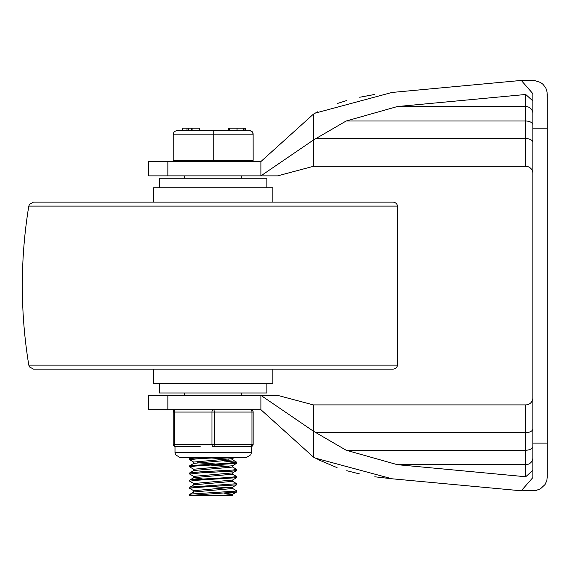 <?xml version="1.0" encoding="UTF-8"?>
<svg xmlns="http://www.w3.org/2000/svg" width="576" height="576" viewBox="0 0 576 576"><rect width="100%" height="100%" fill="white"/><g stroke="black" fill="none" stroke-linecap="round" stroke-linejoin="round"><path stroke-width="0.86" d="M532.886 128.146L547.2 128.146L547.2 477.533L546.84 480.485L545.004 484.589L540.504 488.765L536.069 490.464L521.266 490.795L392.004 478.786L521.266 490.795L532.886 477.533L532.886 93.694L532.886 113.105L532.886 93.694L521.266 80.431L392.004 92.448L521.266 80.431L534.485 80.518L540.504 82.462L543.01 84.319L545.782 87.941L547.106 92.21L547.2 106.546M547.2 477.533L547.2 464.681M532.886 457.632A7.157 7.049 0 0 1 525.73 464.681L525.73 476.748L532.886 470.268M532.886 100.958L525.73 94.478L397.361 106.546L346.154 121.01L313.387 140.04L313.387 147.881M525.73 94.478L525.73 166.32A7.157 7.157 0 0 1 532.886 173.477A7.157 7.157 0 0 0 525.73 166.32A7.157 7.157 0 0 1 532.886 173.477A7.157 7.157 0 0 0 525.73 166.32L313.387 166.32L313.387 114.17L315.302 113.105L392.004 92.448M313.387 149.558L313.387 153.554M313.38 159.365L313.387 163.591M392.004 478.786L315.302 458.129L313.387 457.056L313.387 404.906L525.73 404.906A7.157 7.157 0 0 0 532.886 397.75A7.157 7.157 0 0 1 525.73 404.906L525.73 464.681L397.361 464.681L346.154 450.223L313.387 431.186L313.387 423.346M313.38 145.282L313.387 141.862M313.38 425.945L313.387 429.372M547.2 128.146L547.2 93.694M374.796 94.442L359.734 97.25M346.752 100.534L337.061 103.586M317.808 111.751L315.302 113.105M313.387 431.186L260.899 395.359L148.766 395.359L148.766 409.68L167.854 409.68L167.854 395.359M167.854 409.68L260.899 409.68L260.899 395.359L277.603 395.359L313.387 404.906M167.854 161.554L148.766 161.554L148.766 175.867L260.899 175.867L260.899 161.554L167.854 161.554L167.854 175.867M391.91 478.778L374.796 476.784M359.734 473.976L346.752 470.7M337.061 467.64L317.808 459.475M525.73 476.748L397.361 464.681M547.2 443.081L532.886 443.081M313.387 421.668L313.387 417.679M313.38 411.862L313.387 407.642M313.387 457.056L260.899 409.68M313.387 140.04L260.899 175.867L277.603 175.867L313.387 166.32M313.387 114.17L260.899 161.554M159.502 187.798L159.502 178.25L266.861 178.25L266.861 187.798M159.502 383.436L159.502 392.976L266.861 392.976L266.861 383.436M153.54 369.115L153.54 383.436L272.83 383.436L272.83 369.115M153.54 202.111L153.54 187.798L272.83 187.798L272.83 202.111M377.215 202.111L392.861 202.111A4.774 4.774 0 0 1 397.562 206.107L28.8 206.107A490.687 490.687 0 0 0 28.8 365.119L29.491 366.926L33.509 369.115L392.861 369.115A4.774 4.774 0 0 0 397.562 365.119L28.8 365.119M392.861 202.111L33.509 202.111L29.491 204.3L28.8 206.107M193.86 462.175L189.763 459.799L189.763 458.568L202.838 457.394M189.684 459.706L198.504 458.683L223.531 457.394M193.86 469.332L189.77 466.956L189.684 465.818L190.224 465.574L227.174 463.306L236.686 462.24L236.686 463.284L232.51 465.754L193.759 469.217L193.759 470.57M189.684 466.862L195.257 466.056L236.599 463.378M224.057 461.002L236.686 462.24M193.86 476.489L189.763 474.113L189.684 472.997M189.684 474.019L200.657 472.867L232.056 471.168L236.686 470.441L236.686 469.404L232.207 470.117L200.873 471.816L189.684 472.982M232.502 466.934L236.686 469.404M193.86 483.646L189.684 481.176L189.77 480.038L190.937 479.765L229.205 477.49L236.686 476.561L236.686 477.598L232.502 480.067L193.759 483.53L193.759 484.884M189.684 481.176L197.078 480.247L236.599 477.691M232.502 474.091L236.686 476.561M193.86 490.802L189.763 488.426L189.893 487.138L236.686 483.718L236.686 484.754L232.51 487.224L193.759 490.687L193.759 492.041M189.684 488.333L194.098 487.62L236.606 484.848M232.51 481.248L236.686 483.718M189.684 495.49L236.599 492.012L232.502 494.381L221.249 495.569L189.684 495.49L189.763 494.359L191.93 493.949L236.167 491.112L236.599 490.781L232.502 488.405M224.057 493.157L232.603 494.266M232.603 494.323L232.603 495.569L221.242 495.569M211.45 486.626L229.003 487.814M232.603 487.166L232.603 488.52L193.86 491.983L189.763 494.359M236.599 470.534L232.51 472.91L193.759 476.374L193.759 477.727M189.763 487.195L193.86 484.826L232.61 481.363L232.502 480.067M193.759 477.785L202.313 478.894M232.603 472.853L232.603 474.206L193.86 477.67L189.77 480.038M234.576 457.394L232.502 458.597L193.759 462.06L193.759 463.414M197.366 462.766L214.92 463.946M211.45 465.156L228.996 466.344M232.603 465.696L232.603 467.05L193.86 470.513L189.763 472.882M211.45 457.999L229.003 459.187M232.603 459.878L193.86 463.349L189.77 465.725M176.796 130.536L174.269 131.58L173.239 133.711L173.218 160.358L253.145 160.358L253.123 133.711L252.367 131.882L250.747 130.738L176.796 130.536L174.269 131.58L173.218 134.114L253.145 134.114L252.101 131.58L249.566 130.536M213.185 160.358L213.185 130.536M245.282 128.146L245.282 130.536L245.275 128.146M186.97 128.146L182.686 128.146L182.686 130.536L186.97 130.536L186.97 128.146L188.597 128.146L188.597 130.536L191.614 130.536L191.614 128.146L188.597 128.146M192.082 128.146L192.082 130.536L199.382 130.536L199.382 128.146L191.614 128.146M191.844 128.146L191.614 130.536M244.843 130.536L243.655 130.536L243.655 128.146L237.01 128.146L237.01 130.536L228.578 130.536L228.578 128.146L229.608 128.146L229.608 130.536M244.843 128.146L245.095 130.536M245.095 128.146L243.655 128.146M237.01 128.146L229.608 128.146M175.01 452.621L175.01 446.659L188.575 446.659L175.608 446.659A2.383 2.383 0 0 1 173.218 444.269L173.218 412.063L174.413 412.063A2.383 1.195 -90 0 1 175.608 409.68A2.383 2.383 0 0 0 173.218 412.063L173.218 444.269A2.383 2.383 0 0 0 175.608 446.659A2.383 1.195 -90 0 1 174.413 444.269L174.413 412.063L214.373 412.063A2.383 1.195 -90 0 0 213.185 409.68A2.383 1.195 90 0 0 211.99 412.063L211.99 444.269A2.383 1.195 90 0 0 213.185 446.659L226.152 446.659L213.185 446.659A2.383 1.195 -90 0 0 214.373 444.269L214.373 412.063L253.145 412.063A2.383 2.383 0 0 0 250.762 409.68A2.383 1.195 90 0 1 251.95 412.063L251.95 444.269L253.145 444.269L253.145 412.063A2.383 2.383 0 0 0 250.762 409.68A2.383 2.383 0 0 1 253.145 412.063L253.145 444.269A2.383 2.383 0 0 1 250.762 446.659A2.383 2.383 0 0 0 253.145 444.269A2.383 2.383 0 0 1 250.762 446.659L237.794 446.659L251.359 446.659L251.359 452.621L175.01 452.621L175.493 454.723L179.784 457.394L246.586 457.394L250.87 454.723L251.359 452.621M173.218 412.063A2.383 2.383 0 0 1 175.608 409.68A2.383 2.383 0 0 0 173.218 412.063A2.383 2.383 0 0 1 175.608 409.68M237.794 446.659L226.152 446.659M200.218 446.659L188.575 446.659M532.886 446.27A7.157 3.953 0 0 1 525.73 450.223L346.154 450.223M532.886 428.724A7.157 3.953 0 0 1 525.73 432.677L316.145 432.677M346.154 121.01L525.73 121.01A7.157 3.953 180 0 1 532.886 124.963M316.145 138.55L525.73 138.55A7.157 3.953 180 0 1 532.886 142.502M397.361 106.546L525.73 106.546A7.157 7.049 180 0 1 532.886 113.602M532.886 458.129L532.886 477.533L532.886 458.129M173.218 444.269L251.95 444.269A2.383 1.195 90 0 1 250.762 446.659M397.562 206.107L397.562 365.119M241.697 395.359L241.697 392.976M241.697 178.25L241.697 175.867M184.673 395.359L184.673 392.976M184.673 178.25L184.673 175.867M236.686 490.874L236.686 491.911M232.603 458.539L232.603 459.886M232.51 459.778L236.606 462.146M191.794 457.394L189.763 458.568M175.01 160.358L175.01 161.554M251.359 160.358L251.359 161.554"/></g></svg>
